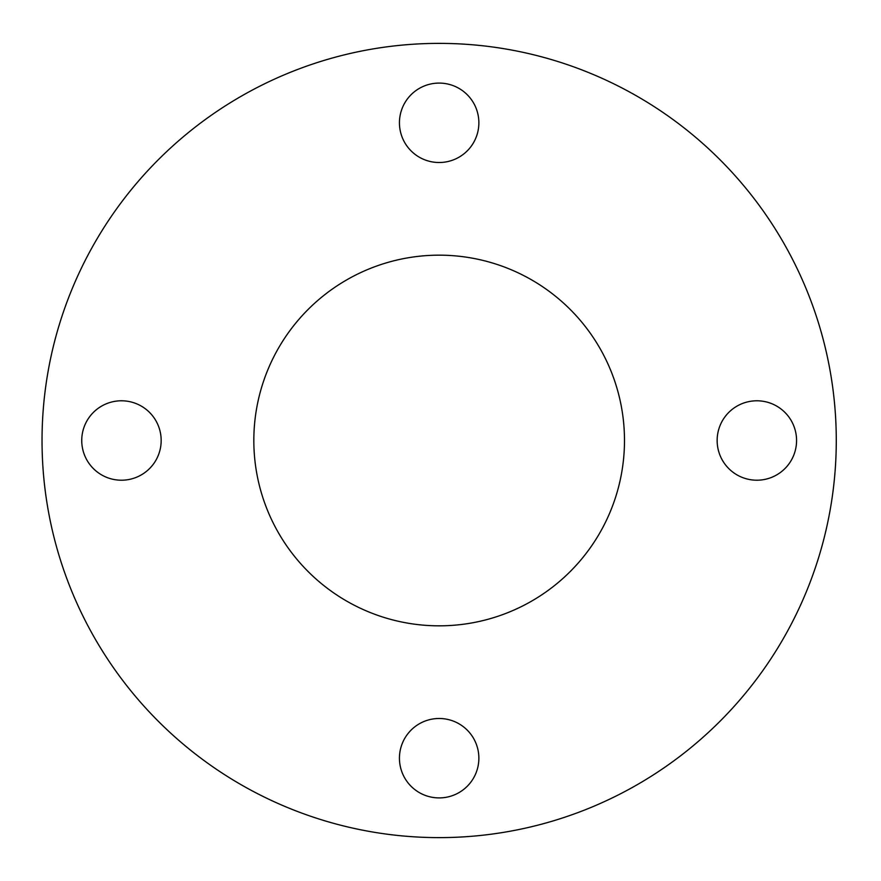 <?xml version="1.0" encoding="UTF-8"?>
<svg xmlns="http://www.w3.org/2000/svg" width="881" height="881" viewBox="0 0 881 881"><rect width="100%" height="100%" fill="white"/><g stroke="black" fill="none" stroke-linecap="round" stroke-linejoin="round"><path stroke-width="0.66" stroke-dasharray="4.41 3.3" d="M624.486 440.5A185.318 185.318 0 0 0 346.497 280.004A185.318 185.318 0 0 0 346.497 600.996A185.318 185.318 0 0 0 624.486 440.5M796.567 440.5A39.711 39.711 0 0 0 737.001 406.108A39.711 39.711 0 0 0 737.001 474.892A39.711 39.711 0 0 0 796.567 440.5M478.868 758.2A39.711 39.711 0 0 0 419.301 723.808A39.711 39.711 0 0 0 419.301 792.592A39.711 39.711 0 0 0 478.868 758.2M161.168 440.5A39.711 39.711 0 0 0 101.601 406.108A39.711 39.711 0 0 0 101.601 474.892A39.711 39.711 0 0 0 161.168 440.5M478.868 122.8A39.711 39.711 0 0 0 419.301 88.408A39.711 39.711 0 0 0 419.301 157.192A39.711 39.711 0 0 0 478.868 122.8M836.278 440.5A397.122 397.122 0 0 1 240.601 784.42A397.122 397.122 0 0 1 240.601 96.58A397.122 397.122 0 0 1 836.278 440.5"/><path stroke-width="1.32" d="M624.486 440.5A185.318 185.318 0 0 1 346.497 600.996A185.318 185.318 0 0 1 346.497 280.004A185.318 185.318 0 0 1 624.486 440.5M796.567 440.5A39.711 39.711 0 0 1 737.001 474.892A39.711 39.711 0 0 1 737.001 406.108A39.711 39.711 0 0 1 796.567 440.5M478.868 758.2A39.711 39.711 0 0 1 419.301 792.592A39.711 39.711 0 0 1 419.301 723.808A39.711 39.711 0 0 1 478.868 758.2M161.168 440.5A39.711 39.711 0 0 1 101.601 474.892A39.711 39.711 0 0 1 101.601 406.108A39.711 39.711 0 0 1 161.168 440.5M478.868 122.8A39.711 39.711 0 0 1 419.301 157.192A39.711 39.711 0 0 1 419.301 88.408A39.711 39.711 0 0 1 478.868 122.8M836.278 440.5A397.122 397.122 0 0 1 240.601 784.42A397.122 397.122 0 0 1 240.601 96.58A397.122 397.122 0 0 1 836.278 440.5"/></g></svg>
